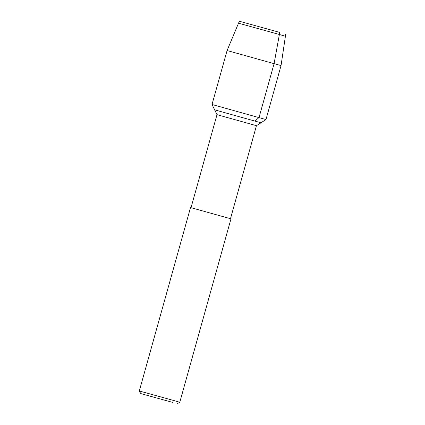 <?xml version="1.0" encoding="UTF-8"?>
<svg xmlns="http://www.w3.org/2000/svg" width="425" height="425" viewBox="0 0 425 425"><rect width="100%" height="100%" fill="white"/><g stroke="black" fill="none" stroke-linecap="round" stroke-linejoin="round"><path stroke-width="0.64" d="M279.756 32.412L239.365 21.25L279.756 32.412L279.39 34.489L285.409 36.284L285.701 34.186M191.022 207.682L216.994 114.665L256.45 125.683L260.966 122.777L214.636 109.836L260.971 122.777L265.976 119.558L281.042 65.604L285.409 36.284M172.502 402.353L140.755 393.582L172.502 402.353M174.569 400.738L179.764 402.289L230.982 218.843L190.517 207.543L139.299 390.989L174.569 400.738M260.971 122.777L214.636 109.836L212.017 104.492L227.083 50.538L281.042 65.599M212.017 104.492L265.976 119.558M255.021 120.998L259.048 117.486L274.114 63.532L279.39 34.489L238.531 23.2L239.365 21.25M230.477 218.7L256.45 125.678M177.177 403.75L179.764 402.289M140.755 393.582L139.299 390.995M214.636 109.841L216.994 114.665M227.083 50.538L238.531 23.2"/></g></svg>
